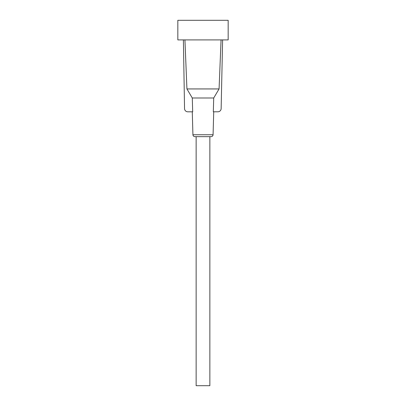 <?xml version="1.0" encoding="UTF-8"?>
<svg xmlns="http://www.w3.org/2000/svg" width="406" height="406" viewBox="0 0 406 406"><rect width="100%" height="100%" fill="white"/><g stroke="black" fill="none" stroke-linecap="round" stroke-linejoin="round"><path stroke-width="0.61" d="M221.067 39.91L219.073 88.934L213.718 97.993L213.312 111.797L217.88 111.797A3.268 3.268 0 0 0 221.148 108.6L222.61 39.91M213.718 97.993L192.282 97.993L192.688 111.812L187.811 111.812A3.268 3.268 0 0 1 184.542 108.6L183.39 39.91M228.167 39.91L177.833 39.91L177.833 20.3L228.167 20.3L228.167 39.91M184.933 39.91L186.927 88.934L192.282 97.993M219.073 88.934L186.927 88.934M196.139 136.655L196.139 385.7L209.861 385.7L209.861 136.655L194.88 136.655L211.12 136.655C212.297 136.533 212.947 135.898 213.079 134.746L192.921 134.746L192.277 111.812M194.88 136.655C193.718 136.543 193.063 135.909 192.921 134.746M213.079 134.746L213.723 111.797"/></g></svg>

